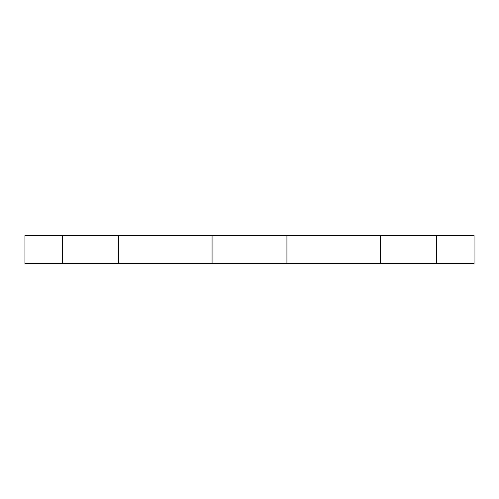 <?xml version="1.0" encoding="UTF-8"?>
<svg xmlns="http://www.w3.org/2000/svg" width="499" height="499" viewBox="0 0 499 499"><rect width="100%" height="100%" fill="white"/><g stroke="black" fill="none" stroke-linecap="round" stroke-linejoin="round"><path stroke-width="0.75" d="M24.95 263.534L24.95 235.466L62.375 235.466L24.95 235.466L24.95 263.534L62.375 263.534L62.375 235.466L118.513 235.466L118.513 263.534L62.375 263.534L62.375 235.466L212.075 235.466L212.075 263.534L24.95 263.534M286.925 263.534L286.925 235.466L380.488 235.466L380.488 263.534L286.925 263.534L286.925 235.466L212.075 235.466L212.075 263.534L286.925 263.534L212.075 263.534M362.237 235.466L436.625 235.466L436.625 263.534L380.488 263.534L380.488 235.466L436.625 235.466L436.625 263.534L474.05 263.534L474.05 235.466L436.625 235.466L474.05 235.466M136.763 235.466L118.513 235.466L118.513 263.534L136.763 263.534M212.075 235.466L286.925 235.466M362.237 263.534L474.05 263.534"/></g></svg>
